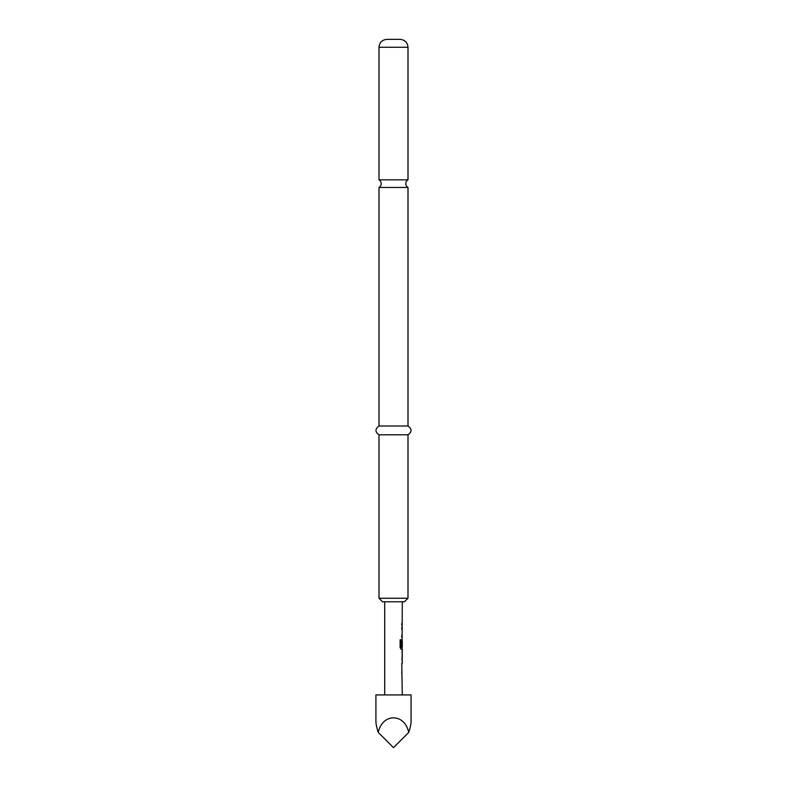 <?xml version="1.0" encoding="UTF-8"?>
<svg xmlns="http://www.w3.org/2000/svg" width="787" height="787" viewBox="0 0 787 787"><rect width="100%" height="100%" fill="white"/><g stroke="black" fill="none" stroke-linecap="round" stroke-linejoin="round"><path stroke-width="1.18" d="M393.5 179.839L379 179.839A4.397 4.397 0 0 1 379 187.454L408 187.454A4.397 4.397 0 0 1 408 179.839L393.5 179.839M402.285 661.267L402.285 663.352L401.773 663.352L402.285 694.921M401.773 671.419L401.773 673.259M402.108 651.42L402.108 653.21M402.108 659.417L402.108 661.208M402.285 601.77L402.108 641.012M402.108 647.219L402.108 649.275L401.124 649.275L402.285 649.275L402.187 661.267M402.226 641.012L401.773 646.383L402.285 641.012L402.285 647.219L401.252 647.219L401.193 639.801L400.13 639.801L400.13 647.544L401.124 649.275M401.773 635.434L401.773 637.273M401.773 623.432L401.773 625.281M384.715 601.77L384.715 694.921M401.773 663.352L401.773 665.202M402.019 639.369L401.773 646.383M401.773 627.367L401.773 629.216M402.285 653.21L402.226 659.417L402.285 653.21M411.08 694.921L375.92 694.921L375.92 721.286C375.94 724.02 376.727 727.739 378.281 732.431C382.315 713.002 404.685 713.002 408.719 732.431C410.273 727.739 411.06 724.02 411.08 721.286L411.08 694.921M393.5 39.35L400.091 39.35C404.941 39.862 407.577 42.498 408 47.259L379 47.259C379.423 42.498 382.059 39.862 386.909 39.35L393.5 39.35M408 598.258L404.488 601.77L382.512 601.77L379 598.258L408 598.258L408 434.808C412.024 431.925 412.024 428.994 408 426.013L408 187.454M379 598.258L379 434.808C374.976 431.925 374.976 428.994 379 426.013L408 426.013M379 434.808L408 434.808M378.281 732.431L393.5 747.65L408.719 732.431M401.036 647.101L401.036 639.801L400.13 639.801M402.039 659.299L402.206 653.328M408 179.839L408 47.259M379 426.013L379 187.454M379 179.839L379 47.259"/></g></svg>

